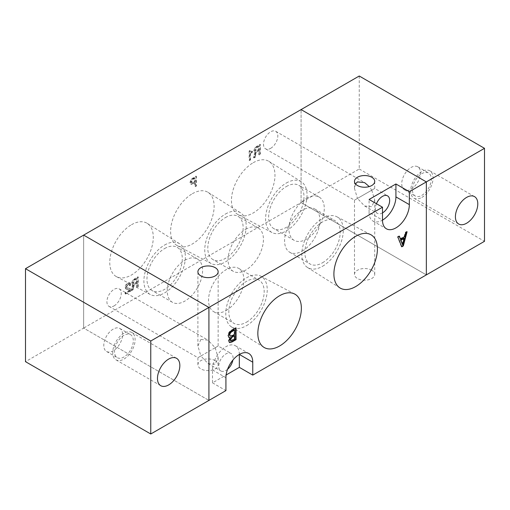 <?xml version="1.0" encoding="UTF-8"?>
<svg xmlns="http://www.w3.org/2000/svg" width="510" height="510" viewBox="0 0 510 510"><rect width="100%" height="100%" fill="white"/><g stroke="black" fill="none" stroke-linecap="round" stroke-linejoin="round"><path stroke-width="0.38" stroke-dasharray="2.55 1.91" d="M322.549 266.277A29.312 16.926 120 0 0 341.789 240.153A29.312 16.926 120 0 0 336.88 216.775A29.312 16.926 120 0 0 322.549 218.414A29.312 16.926 120 0 0 303.495 243.946A29.312 16.926 120 0 0 307.575 267.533A29.312 16.926 120 0 0 322.549 266.277M322.549 262.746A24.99 14.427 120 0 0 338.876 240.726A24.99 14.427 120 0 0 335.051 220.702A24.99 14.427 120 0 0 322.549 221.939A24.99 14.427 120 0 0 306.229 243.958A24.99 14.427 120 0 0 310.054 263.989A24.99 14.427 120 0 0 322.549 262.746M302.264 251.035A24.99 14.427 120 0 0 318.591 229.016A24.99 14.427 120 0 0 314.759 208.985A24.99 14.427 120 0 0 302.264 210.228A24.99 14.427 120 0 0 285.938 232.248A24.99 14.427 120 0 0 289.769 252.272A24.99 14.427 120 0 0 302.264 251.035M246.502 325.686A29.312 16.926 120 0 0 265.735 299.561A29.312 16.926 120 0 0 260.827 276.184A29.312 16.926 120 0 0 246.502 277.816A29.312 16.926 120 0 0 227.441 303.354A29.312 16.926 120 0 0 231.527 326.942A29.312 16.926 120 0 0 246.502 325.686M246.502 322.154A24.99 14.427 120 0 0 262.828 300.135A24.99 14.427 120 0 0 258.997 280.105A24.99 14.427 120 0 0 246.502 281.348A24.99 14.427 120 0 0 230.176 303.367A24.99 14.427 120 0 0 234.007 323.391A24.99 14.427 120 0 0 246.502 322.154M226.21 310.443A24.99 14.427 120 0 0 242.537 288.418A24.99 14.427 120 0 0 238.705 268.394A24.99 14.427 120 0 0 226.21 269.631A24.99 14.427 120 0 0 209.884 291.656A24.99 14.427 120 0 0 213.715 311.68A24.99 14.427 120 0 0 226.21 310.443M192.366 193.711A30.772 17.767 -60 0 1 208.093 192.391A30.772 17.767 -60 0 1 212.377 217.158A30.772 17.767 -60 0 1 192.366 243.965A30.772 17.767 -60 0 1 177.327 245.68A30.772 17.767 -60 0 1 172.176 221.142A30.772 17.767 -60 0 1 192.366 193.711M225.471 214.022A29.312 16.926 -60 0 1 240.452 212.759A29.312 16.926 -60 0 1 244.532 236.353A29.312 16.926 -60 0 1 225.471 261.885A29.312 16.926 -60 0 1 211.146 263.517A29.312 16.926 -60 0 1 206.238 240.146A29.312 16.926 -60 0 1 225.471 214.022M225.471 217.547A24.99 14.427 -60 0 1 237.966 216.31A24.99 14.427 -60 0 1 241.797 236.334A24.99 14.427 -60 0 1 225.471 258.36A24.99 14.427 -60 0 1 212.976 259.596A24.99 14.427 -60 0 1 209.145 239.572A24.99 14.427 -60 0 1 225.471 217.547M245.763 229.264A24.99 14.427 -60 0 1 258.258 228.021A24.99 14.427 -60 0 1 262.089 248.051A24.99 14.427 -60 0 1 245.763 270.07A24.99 14.427 -60 0 1 233.268 271.307A24.99 14.427 -60 0 1 229.436 251.283A24.99 14.427 -60 0 1 245.763 229.264M131.529 224.706A30.772 17.767 -60 0 1 147.25 223.386A30.772 17.767 -60 0 1 151.534 248.153A30.772 17.767 -60 0 1 131.529 274.96A30.772 17.767 -60 0 1 116.484 276.675A30.772 17.767 -60 0 1 111.333 252.138A30.772 17.767 -60 0 1 131.529 224.706M164.634 245.017A29.312 16.926 -60 0 1 179.609 243.754A29.312 16.926 -60 0 1 183.689 267.348A29.312 16.926 -60 0 1 164.634 292.88A29.312 16.926 -60 0 1 150.303 294.512A29.312 16.926 -60 0 1 145.395 271.141A29.312 16.926 -60 0 1 164.634 245.017M164.634 248.542A24.99 14.427 -60 0 1 177.129 247.305A24.99 14.427 -60 0 1 180.954 267.329A24.99 14.427 -60 0 1 164.634 289.355A24.99 14.427 -60 0 1 152.139 290.592A24.99 14.427 -60 0 1 148.308 270.561A24.99 14.427 -60 0 1 164.634 248.542M184.92 260.253A24.99 14.427 -60 0 1 197.415 259.016A24.99 14.427 -60 0 1 201.246 279.046A24.99 14.427 -60 0 1 184.92 301.066A24.99 14.427 -60 0 1 172.425 302.302A24.99 14.427 -60 0 1 168.593 282.279A24.99 14.427 -60 0 1 184.92 260.253M253.209 162.722A30.772 17.767 -60 0 1 268.936 161.396A30.772 17.767 -60 0 1 273.22 186.163A30.772 17.767 -60 0 1 253.209 212.97A30.772 17.767 -60 0 1 238.17 214.684A30.772 17.767 -60 0 1 233.019 190.147A30.772 17.767 -60 0 1 253.209 162.722M286.314 183.026A29.312 16.926 -60 0 1 301.289 181.764A29.312 16.926 -60 0 1 305.375 205.358A29.312 16.926 -60 0 1 286.314 230.89A29.312 16.926 -60 0 1 271.989 232.522A29.312 16.926 -60 0 1 267.081 209.151A29.312 16.926 -60 0 1 286.314 183.026M286.314 186.552A24.99 14.427 -60 0 1 298.809 185.315A24.99 14.427 -60 0 1 302.64 205.339A24.99 14.427 -60 0 1 286.314 227.364A24.99 14.427 -60 0 1 273.819 228.601A24.99 14.427 -60 0 1 269.988 208.577A24.99 14.427 -60 0 1 286.314 186.552M306.606 198.269A24.99 14.427 -60 0 1 319.101 197.032A24.99 14.427 -60 0 1 322.932 217.056A24.99 14.427 -60 0 1 306.606 239.075A24.99 14.427 -60 0 1 294.111 240.312A24.99 14.427 -60 0 1 290.279 220.288A24.99 14.427 -60 0 1 306.606 198.269M200.87 339.462L197.905 346.016L200.87 355.993C197.007 358.218 197.007 358.218 200.87 355.993C197.007 358.218 197.007 358.218 200.87 355.993L215.182 347.724L208.029 340.17L200.87 339.462M215.182 360.64A10.123 5.846 0 0 0 204.153 359.371A10.123 5.846 0 0 0 197.905 364.771A10.123 5.846 0 0 0 200.87 368.902A10.123 5.846 0 0 0 211.899 370.171A10.123 5.846 0 0 0 218.146 364.771A10.123 5.846 0 0 0 215.182 360.64M355.502 183.938L354.482 188.458L357.446 198.435C353.583 200.666 353.583 200.666 357.446 198.435C353.583 200.666 353.583 200.666 357.446 198.435L371.764 190.173L369.24 186.583M371.764 270.243A10.123 5.846 0 0 0 360.729 268.974A10.123 5.846 0 0 0 354.482 274.374A10.123 5.846 0 0 0 357.446 278.505A10.123 5.846 0 0 0 368.481 279.773A10.123 5.846 0 0 0 374.729 274.374A10.123 5.846 0 0 0 371.764 270.243M239.343 354.437A18.978 10.959 120 0 0 235.41 345.755A18.978 10.959 120 0 0 225.924 346.692A18.978 10.959 120 0 0 212.498 369.935L212.498 382.851L226.108 374.997M114.081 305.885A10.123 5.846 120 0 0 120.691 296.96A10.123 5.846 120 0 0 119.142 288.851A10.123 5.846 120 0 0 114.081 289.355A10.123 5.846 120 0 0 107.463 298.273A10.123 5.846 120 0 0 109.019 306.382A10.123 5.846 120 0 0 114.081 305.885M270.657 148.327A10.123 5.846 120 0 0 277.268 139.409A10.123 5.846 120 0 0 275.719 131.293A10.123 5.846 120 0 0 270.657 131.797A10.123 5.846 120 0 0 264.046 140.715A10.123 5.846 120 0 0 265.595 148.831A10.123 5.846 120 0 0 270.657 148.327M371.764 190.173C375.628 187.941 375.628 187.941 371.764 190.173C375.628 187.941 375.628 187.941 371.764 190.173L374.729 200.149L371.764 206.703L364.605 205.989L357.446 198.435L371.764 190.173M215.182 347.724C219.045 345.493 219.045 345.493 215.182 347.724C219.045 345.493 219.045 345.493 215.182 347.724L218.146 357.701L215.182 364.255L208.029 363.547L200.87 355.993L215.182 347.724M227.575 369.272A10.123 5.846 -60 0 1 225.924 370.451A10.123 5.846 -60 0 1 220.862 370.955A10.123 5.846 -60 0 1 219.306 362.846A10.123 5.846 -60 0 1 225.924 353.921A10.123 5.846 -60 0 1 230.985 353.424A10.123 5.846 -60 0 1 232.885 360.079M136.642 287.175L137.821 286.492L137.821 276.796L132.772 280.054L131.688 282.986L132.849 284.491L131.363 290.222L132.727 289.431L133.084 286.582C133.148 285.307 133.741 284.44 134.869 283.968L136.642 282.948L136.642 287.175L137.088 287.436L138.267 286.748L137.821 286.492M138.267 286.748L138.267 277.051L133.218 280.309L132.135 283.241L133.295 284.752L132.23 284.357L133.295 284.752L131.809 290.203L131.363 289.948M249.148 150.96L249.148 160.229L250.11 159.675L250.11 153.121L251.934 152.069L251.934 151.081L250.295 151.445L249.868 150.546L249.148 150.96L249.594 151.215L249.594 160.484L249.148 160.229M359.238 76.009L359.238 168.988L301.078 202.566L301.078 109.586L301.078 202.566L426.341 274.89L301.078 202.566L83.659 328.096L83.659 235.11L83.659 328.096L208.922 400.414L83.659 328.096L25.5 361.673M258.78 154.67L259.96 153.988L259.96 144.349L254.936 147.581L253.859 150.501L255.013 151.999L253.54 157.698L254.898 156.914L255.249 154.077C255.312 152.809 255.905 151.948 257.027 151.476L258.78 150.463L258.78 154.67L259.227 154.925L260.406 154.243L259.96 153.988M260.406 154.243L260.406 144.604L255.382 147.843L254.305 150.756L255.459 152.26L254.401 151.865L255.459 152.26L253.986 157.679L253.54 157.424M194.807 182.357L194.807 186.437L195.987 185.755L195.987 176.116L191.052 179.329L189.994 182.357L191.059 184.135L194.807 182.357L195.253 182.618L195.253 186.692L194.807 186.437M195.253 186.692L196.433 186.016L196.433 176.377L191.499 179.59L190.44 182.618L191.505 184.397L190.644 184.002L191.505 184.397L195.253 182.618M125.122 292.708L125.122 293.824L130.611 290.655L129.693 288.38L126.703 287.774L126.2 286.633L127.768 284.095L128.82 283.942L129.317 285.434L130.394 284.816L129.642 282.706L127.742 282.993C126.148 283.955 125.275 285.383 125.122 287.264L125.849 288.966L128.845 289.508L129.393 290.241L125.122 292.708L125.568 292.963L125.568 294.085L125.122 293.824M382.5 212.899A10.123 5.846 -60 0 1 377.438 213.403A10.123 5.846 -60 0 1 376.444 203.719M212.498 382.851L225.924 390.603M369.081 212.383A18.978 10.959 120 0 0 373.008 221.072A18.978 10.959 120 0 0 382.5 220.129L369.081 212.383L369.081 199.467M260.406 144.604L259.96 144.349M257.212 146.453L256.76 146.191M255.382 147.843L254.936 147.581M254.305 150.756L253.859 150.501M253.986 157.679L253.54 157.698M253.986 157.953L255.344 157.169L254.898 156.914M255.344 157.169L255.599 155.709L255.153 155.454M255.599 155.709L255.153 155.41M255.599 155.671L255.695 154.332L255.249 154.077M255.695 154.332C255.759 153.07 256.351 152.203 257.474 151.738L259.227 150.724L258.78 150.463M259.227 150.724L259.227 154.925M257.391 147.46L259.239 146.389L259.239 149.602L255.822 151.1L255.484 150.099L257.391 147.46L256.938 147.205L258.793 146.134L258.793 149.347L255.376 150.839L255.038 149.844L256.938 147.205M259.239 146.389L258.793 146.134M255.484 150.099L255.038 149.844M259.239 149.602L258.793 149.347M249.594 160.484L250.563 159.93L250.11 159.675M250.563 159.93L250.563 153.382L250.11 153.121M250.563 153.382L252.38 152.331L251.934 152.069M252.38 152.331L252.38 151.343L251.934 151.081M252.38 151.343L250.741 151.7L249.868 150.546M250.314 150.801L249.594 151.215M196.433 186.016L195.987 185.755M196.433 176.377L195.987 176.116M191.499 179.59L191.052 179.329M190.44 182.618L189.994 182.357M193.29 179.303L195.253 178.168L195.253 181.503L191.951 182.975L191.62 181.93L193.29 179.303L192.844 179.042L194.807 177.907L194.807 181.248L191.505 182.72L191.167 181.668L192.844 179.042M195.253 178.168L194.807 177.907M195.253 181.503L194.807 181.248M191.62 181.93L191.167 181.668M193.373 182.593L192.927 182.331M138.267 277.051L137.821 276.796M135.054 278.913L134.608 278.651M133.218 280.309L132.772 280.054M132.135 283.241L131.688 282.986M131.809 290.203L131.363 290.222M131.809 290.477L133.18 289.693L132.727 289.431M133.18 289.693L133.435 288.226L132.989 287.965M133.435 288.226L132.989 287.927M133.435 288.182L133.531 286.837L133.084 286.582M133.531 286.837C133.594 285.568 134.187 284.695 135.322 284.229L137.088 283.209L136.642 282.948M137.088 283.209L137.088 287.436M135.233 279.926L137.101 278.849L137.101 282.081L133.665 283.585L133.32 282.578L135.233 279.926L134.787 279.665L136.648 278.594L136.648 281.826L133.212 283.324L132.868 282.323L134.787 279.665M137.101 278.849L136.648 278.594M133.32 282.578L132.868 282.323M137.101 282.081L136.648 281.826M125.568 294.085L131.057 290.917L130.611 290.655M131.057 290.917L130.611 290.579M131.057 290.84L130.139 288.641L127.353 287.946M127.8 288.201L127.156 288.035L126.2 286.633M126.646 286.894L128.214 284.351L127.768 284.095M128.214 284.351L129.266 284.204L129.763 285.587L129.317 285.326M129.763 285.587L129.317 285.434M129.763 285.696L130.84 285.071L130.394 284.816M130.84 285.071L130.394 284.65M130.84 284.911L130.095 282.967L127.742 282.993M128.189 283.248C126.595 284.217 125.721 285.638 125.568 287.525L125.122 287.264M125.568 287.525L126.295 289.221L126.824 289.208M127.27 289.47L127.94 289.482L127.494 289.221M127.94 289.482L129.291 289.769L129.84 290.496L129.393 290.241M129.84 290.496L125.568 292.963M400.082 238.827L404.149 236.481L405.252 232.311L405.699 232.566M405.252 232.311L406.655 231.495L407.107 231.757M406.655 231.495L406.495 232.107M401.599 246.406L401.319 246.566L401.765 246.827M401.319 246.566L397.475 236.799L397.921 237.054M397.475 236.799L398.992 235.92L399.438 236.181M398.992 235.92L399.151 236.347M404.149 236.481L404.596 236.736M402.097 244.386L403.716 238.113M228.856 337.467L227.932 335.663C228.136 333.189 229.29 331.334 231.387 330.104L231.833 330.359M231.387 330.104L235.614 327.662L236.066 327.924M235.614 327.662L235.614 328.179M229.296 342.389L228.454 340.725L228.901 340.98M228.454 340.725L229.959 337.359M227.932 335.663L228.378 335.918M229.793 335.969L231.655 335.516L234.186 334.056L234.186 329.842M230.246 340.623L234.186 338.869L234.186 335.408M234.186 338.869L234.632 339.125M231.763 340.266L232.209 340.521M234.186 334.056L234.632 334.311M231.655 335.516L232.107 335.771M411.13 189.14A13.285 7.669 120 0 0 419.813 177.429A13.285 7.669 120 0 0 417.773 166.783A13.285 7.669 120 0 0 411.13 167.439A13.285 7.669 120 0 0 402.454 179.15A13.285 7.669 120 0 0 404.487 189.797A13.285 7.669 120 0 0 411.13 189.14M421.866 195.336A13.285 7.669 120 0 0 430.548 183.625A13.285 7.669 120 0 0 428.508 172.979A13.285 7.669 120 0 0 421.866 173.642A13.285 7.669 120 0 0 413.189 185.347A13.285 7.669 120 0 0 415.223 195.993A13.285 7.669 120 0 0 421.866 195.336M421.866 197.402A15.816 9.129 120 0 0 432.2 183.466A15.816 9.129 120 0 0 429.777 170.793A15.816 9.129 120 0 0 421.866 171.577A15.816 9.129 120 0 0 411.538 185.512A15.816 9.129 120 0 0 413.961 198.186A15.816 9.129 120 0 0 421.866 197.402M359.238 168.988L484.5 241.313M113.182 329.128A13.285 7.669 120 0 0 104.505 340.833A13.285 7.669 120 0 0 106.539 351.479A13.285 7.669 120 0 0 113.182 350.823A13.285 7.669 120 0 0 121.864 339.118A13.285 7.669 120 0 0 119.825 328.472A13.285 7.669 120 0 0 113.182 329.128M123.924 335.325A13.285 7.669 120 0 0 115.241 347.036A13.285 7.669 120 0 0 117.281 357.682A13.285 7.669 120 0 0 123.924 357.025A13.285 7.669 120 0 0 132.6 345.315A13.285 7.669 120 0 0 130.566 334.668A13.285 7.669 120 0 0 123.924 335.325M123.924 333.259A15.816 9.129 120 0 0 113.59 347.195A15.816 9.129 120 0 0 116.012 359.875A15.816 9.129 120 0 0 123.924 359.091A15.816 9.129 120 0 0 134.251 345.149A15.816 9.129 120 0 0 131.829 332.475A15.816 9.129 120 0 0 123.924 333.259M212.498 369.935L225.924 377.687M254.522 154.613L254.076 154.358M254.413 156.296L253.967 156.034M257.474 151.738L257.027 151.476M257.391 150.673L256.938 150.418M193.341 178.162L192.895 177.901M193.551 183.6L193.105 183.339M132.351 287.124L131.905 286.862M132.243 288.807L131.797 288.552M135.322 284.229L134.869 283.968M135.233 283.158L134.787 282.897M128.475 288.252L128.029 287.991M336.88 216.775L370.7 234.619M314.759 208.985L335.051 220.702M260.827 276.184L294.646 294.021M238.705 268.394L258.997 280.105M240.452 212.759L208.093 192.391M258.258 228.021L237.966 216.31M179.609 243.754L147.25 223.386M197.415 259.016L177.129 247.305M301.289 181.764L268.936 161.396M319.101 197.032L298.809 185.315M197.905 346.016L197.905 271.785M197.905 364.771L197.905 357.701L109.019 306.382M354.482 188.458L354.482 181.388M354.482 274.374L354.482 200.149L265.595 148.831M119.142 288.851L208.029 340.17M275.719 131.293L364.605 182.612M374.729 181.388L374.729 188.458L387.562 195.865M218.146 271.785L218.146 346.016L230.985 353.424M208.029 363.547L220.862 370.955M364.605 205.989L377.438 213.403M235.41 345.755L248.829 353.5M373.008 221.072L386.433 228.818M374.729 274.374L374.729 200.149M218.146 364.771L218.146 357.701M294.111 240.312L273.819 228.601M271.989 232.522L238.17 214.684M172.425 302.302L152.139 290.592M150.303 294.512L116.484 276.675M233.268 271.307L212.976 259.596M211.146 263.517L177.327 245.68M255.376 150.839L255.822 151.1M250.295 151.445L250.741 151.7M191.505 182.72L191.951 182.975M133.212 283.324L133.665 283.585M129.693 288.38L130.139 288.641M126.703 287.774L127.156 288.035M128.82 283.942L129.266 284.204M129.642 282.706L130.095 282.967M125.849 288.966L126.295 289.221M128.845 289.508L129.291 289.769M213.715 311.68L234.007 323.391M231.527 326.942L263.88 347.31M289.769 252.272L310.054 263.989M307.575 267.533L339.934 287.908M229.5 342.554L229.054 342.293M229.066 337.626L228.62 337.371M417.773 166.783L428.508 172.979M429.777 170.793L474.517 196.618M413.961 198.186L458.694 224.017M404.487 189.797L415.223 195.993M106.539 351.479L117.281 357.682M116.012 359.875L160.752 385.7M131.829 332.475L176.568 358.307M119.825 328.472L130.566 334.668"/><path stroke-width="0.76" d="M355.655 286.582A30.772 17.767 120 0 0 375.851 259.156A30.772 17.767 120 0 0 370.7 234.619A30.772 17.767 120 0 0 355.655 236.328A30.772 17.767 120 0 0 335.65 263.141A30.772 17.767 120 0 0 339.934 287.908A30.772 17.767 120 0 0 355.655 286.582M279.608 345.99A30.772 17.767 120 0 0 299.797 318.565A30.772 17.767 120 0 0 294.646 294.021A30.772 17.767 120 0 0 279.608 295.736A30.772 17.767 120 0 0 259.596 322.543A30.772 17.767 120 0 0 263.88 347.31A30.772 17.767 120 0 0 279.608 345.99M215.182 267.654A10.123 5.846 0 0 0 204.153 266.386A10.123 5.846 0 0 0 197.905 271.785A10.123 5.846 0 0 0 200.87 275.923A10.123 5.846 0 0 0 211.899 277.185A10.123 5.846 0 0 0 218.146 271.785A10.123 5.846 0 0 0 215.182 267.654M369.24 186.583L364.605 182.612L357.446 181.904L355.502 183.938M371.764 177.257A10.123 5.846 0 0 0 360.729 175.988A10.123 5.846 0 0 0 354.482 181.388A10.123 5.846 0 0 0 357.446 185.519A10.123 5.846 0 0 0 368.481 186.787A10.123 5.846 0 0 0 374.729 181.388A10.123 5.846 0 0 0 371.764 177.257M226.108 374.997L239.343 367.353L252.762 375.105L252.762 362.189A18.978 10.959 120 0 0 248.829 353.5A18.978 10.959 120 0 0 239.343 354.437A18.978 10.959 120 0 0 225.924 377.687L225.924 390.603L208.922 400.414L208.922 307.434L83.659 235.11L208.922 307.434L208.922 400.414L150.762 433.991L25.5 361.673L25.5 268.687L301.078 109.586L426.341 181.904L409.345 191.722L409.345 204.631A18.978 10.959 120 0 1 401.058 223.737A18.978 10.959 120 0 1 386.433 228.818A18.978 10.959 120 0 1 382.5 220.129A18.978 10.959 120 0 0 395.919 196.885L395.919 183.97L369.081 199.467L382.5 207.219L382.5 220.129M376.444 203.719A10.123 5.846 -60 0 1 382.5 196.369A10.123 5.846 -60 0 1 387.562 195.865A10.123 5.846 -60 0 1 389.111 203.981A10.123 5.846 -60 0 1 382.5 212.899M232.885 360.079A10.123 5.846 -60 0 1 227.575 369.272M405.699 232.566L407.107 231.757L403.314 245.935L401.765 246.827L397.921 237.054L399.438 236.181L400.535 239.082L404.596 236.736L405.699 232.566M382.5 207.219L150.762 341.011L150.762 433.991M252.762 375.105L426.341 274.89L426.341 181.904L301.078 109.586L359.238 76.009L484.5 148.327L426.341 181.904L426.341 274.89L484.5 241.313L484.5 148.327M231.833 330.359L236.066 327.924L236.066 339.654L232.031 341.981L229.5 342.554L228.901 340.98L230.405 337.62L229.066 337.626L228.378 335.918C228.582 333.444 229.736 331.596 231.833 330.359M395.919 183.97L409.345 191.722M239.343 367.353L239.343 354.444A18.978 10.959 120 0 0 239.343 354.437L252.762 362.189M406.495 232.107L402.868 245.673L403.314 245.935M402.868 245.673L401.599 246.406M399.151 236.347L400.535 239.082M404.162 238.374L403.716 238.113L400.497 239.968L402.543 244.647L404.162 238.374L400.949 240.229L402.543 244.647M400.497 239.968L400.949 240.229M235.614 328.179L235.614 339.392L236.066 339.654M235.614 339.392L231.585 341.719L232.031 341.981M231.585 341.719L229.296 342.389M228.856 337.467L230.405 337.62M234.632 330.104L234.186 329.842L231.508 331.392C230.182 332.125 229.468 333.259 229.366 334.796L230.239 336.23L232.107 335.771L234.632 334.311L234.632 330.104L231.954 331.647C230.628 332.38 229.914 333.514 229.812 335.057L230.239 336.23M234.632 335.669L234.186 335.408L231.871 336.747L229.882 339.66L230.692 340.884L234.632 339.125L234.632 335.669L232.318 337.002L230.335 339.921L230.692 340.884M229.882 339.66L230.335 339.921M231.871 336.747L232.318 337.002M229.366 334.796L229.812 335.057M231.508 331.392L231.954 331.647M466.605 223.233A15.816 9.129 120 0 0 476.939 209.291A15.816 9.129 120 0 0 474.517 196.618A15.816 9.129 120 0 0 466.605 197.402A15.816 9.129 120 0 0 456.272 211.338A15.816 9.129 120 0 0 458.694 224.017A15.816 9.129 120 0 0 466.605 223.233M168.657 359.091A15.816 9.129 120 0 0 158.323 373.027A15.816 9.129 120 0 0 160.752 385.7A15.816 9.129 120 0 0 168.657 384.916A15.816 9.129 120 0 0 178.991 370.98A15.816 9.129 120 0 0 176.568 358.307A15.816 9.129 120 0 0 168.657 359.091M25.5 268.687L150.762 341.011M395.919 196.885L409.345 204.631"/></g></svg>
